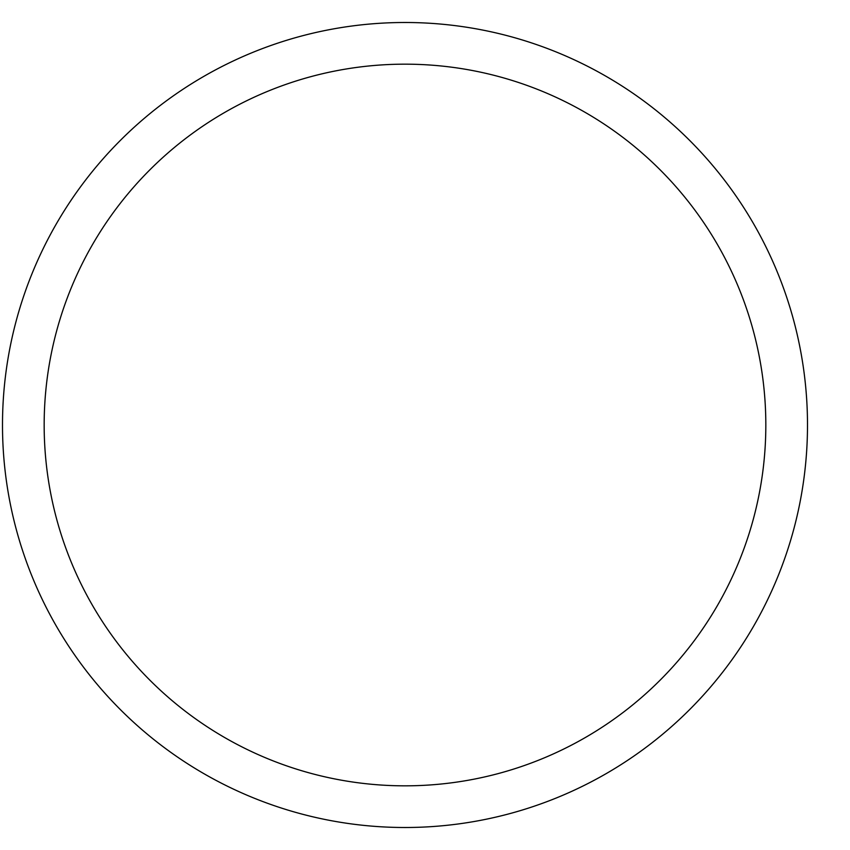 <?xml version="1.0" encoding="UTF-8"?>
<svg xmlns="http://www.w3.org/2000/svg" width="850" height="850" viewBox="0 0 850 850"><rect width="100%" height="100%" fill="white"/><g stroke="black" fill="none" stroke-linecap="round" stroke-linejoin="round"><path stroke-width="1.27" d="M765.829 425A360.836 360.836 0 0 0 224.581 112.508A360.836 360.836 0 0 0 224.581 737.492A360.836 360.836 0 0 0 765.829 425M44.253 417.063L44.2 420.421M45.911 389.555L45.528 393.709M807.5 425A402.496 402.496 0 0 0 203.745 76.426A402.496 402.496 0 0 0 203.745 773.574A402.496 402.496 0 0 0 807.5 425M44.253 417.254L44.211 419.231"/></g></svg>

